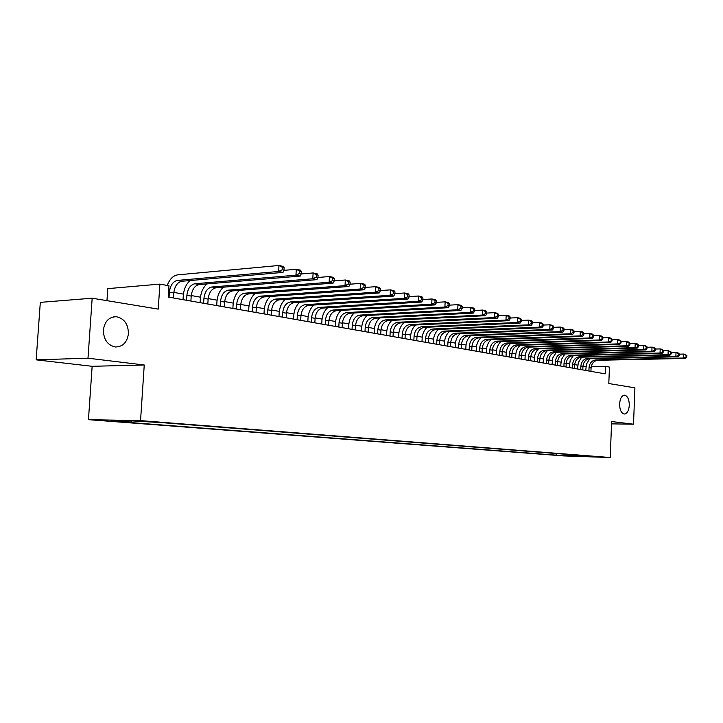 <?xml version="1.0" encoding="UTF-8"?>
<svg xmlns="http://www.w3.org/2000/svg" width="723" height="723" viewBox="0 0 723 723"><rect width="100%" height="100%" fill="white"/><g stroke="black" fill="none" stroke-linecap="round" stroke-linejoin="round"><path stroke-width="1.08" d="M619.602 403.913C620.099 398.355 621.789 395.445 624.681 395.183C627.681 396.068 629.218 399.439 629.299 405.305C628.82 410.854 627.121 413.764 624.211 414.044C621.229 413.167 619.692 409.796 619.602 403.913M103.38 330.05C104.681 321.346 108.983 316.9 116.304 316.719C124.202 318.418 128.242 324.058 128.432 333.637C127.185 342.341 122.856 346.796 115.454 346.995C107.619 345.305 103.597 339.656 103.38 330.05M600.65 456.918L591.739 456.565L600.65 456.918M88.45 419.665L563.651 455.924L610.212 457.523L140.551 420.614L88.45 419.665L92.146 366.299L144.248 364.998L87.998 358.192L36.15 359.837L92.146 366.299M36.15 359.837L40.316 302.368L92.173 298.21L158.238 309.119L159.882 284.103L107.781 288.631L106.959 300.651M611.541 423.868L633.52 424.202L634.911 387.844L608.802 383.533L609.453 367.085L605.513 366.353L591.224 366.606M87.998 358.192L92.173 298.21M159.882 284.103L168.974 285.784L168.233 297.063L605.214 373.863L605.513 366.353M140.66 421.392L156.132 422.115L140.678 421.057M583.868 455.68L162.576 422.684L132.255 420.913L110.854 420.515L131.044 422.069L121.419 421.88L556.222 455.156L564.952 455.454L566.01 454.288M584.202 456.105L564.952 455.454M144.248 364.998L140.551 420.614M633.52 424.202L611.631 421.554L610.212 457.523M585.919 366.624L582.955 366.091M577.731 365.151L574.668 364.6M569.39 363.651L566.217 363.073M560.885 362.115L557.614 361.527M552.218 360.551L548.838 359.946M543.389 358.96L539.882 358.337M534.378 357.343L530.763 356.692M525.196 355.689L521.455 355.011M515.833 353.999L511.956 353.303M506.272 352.282L502.268 351.559M496.52 350.519L492.381 349.778M486.57 348.73L482.286 347.953M476.412 346.895L471.974 346.1M466.037 345.034L461.455 344.202M455.436 343.118L450.7 342.268M444.618 341.175L439.711 340.289M433.556 339.177L428.486 338.265M422.259 337.144L417.008 336.195M410.709 335.065L405.278 334.08M398.897 332.932L393.276 331.92M386.814 330.763L380.994 329.715M374.46 328.531L368.441 327.447M361.816 326.254L355.58 325.133M348.875 323.922L342.413 322.765M335.626 321.536L328.938 320.334M322.051 319.096L315.129 317.849M308.152 316.593L300.985 315.3M293.909 314.026L286.48 312.688M279.313 311.396L271.613 310.004M264.347 308.694L256.358 307.257M248.992 305.928L240.714 304.446M233.24 303.1L224.663 301.554M217.081 300.181L208.179 298.581M200.479 297.198L191.243 295.535M183.434 294.125L173.854 292.399M131.857 420.903L131.044 422.069M556.294 453.52L556.222 455.156M573.899 456.141L574.297 454.93M173.484 297.984L173.809 292.951C174.668 286.218 177.334 282.322 181.78 281.265L283 272.408L278.617 271.468L278.979 265.477L177.722 274.857C173.159 275.59 169.661 279.123 167.221 285.458M169.055 297.207L169.39 292.155C170.248 285.404 172.914 281.491 177.361 280.425L278.617 271.468L282.25 269.751L283.994 270.131L284.139 267.736L282.386 267.356L282.25 269.751M282.386 267.356L278.979 265.477L283.353 266.435L284.139 267.736M283 272.408L283.994 270.131M190.89 301.048L191.206 296.078C192.056 289.435 194.704 285.603 199.15 284.564L300.208 276.078L295.951 275.174L296.294 269.263L283.895 270.366M186.579 300.289L186.896 295.3C187.754 288.64 190.402 284.79 194.849 283.75L295.951 275.174L299.53 273.484L301.229 273.854L301.364 271.496L299.665 271.125L299.53 273.484M190.077 280.542C186.136 284.076 183.877 289.092 183.299 295.58L183.036 299.665M299.665 271.125L296.294 269.263L300.542 270.194L301.364 271.496M300.208 276.078L301.229 273.854M207.826 304.022L208.134 299.123C208.974 292.571 211.613 288.784 216.05 287.772L316.909 279.656L312.779 278.771L313.113 272.942L301.175 273.963M203.633 303.289L203.94 298.364C204.781 291.794 207.429 287.998 211.875 286.986L312.779 278.771L316.312 277.108L317.966 277.469L318.093 275.138L316.439 274.776L316.312 277.108M206.959 283.913C203.109 287.402 200.904 292.309 200.352 298.635L200.09 302.666M316.439 274.776L313.113 272.942L317.243 273.854L318.093 275.138M316.909 279.656L317.966 277.469L329.453 276.52L333.466 277.397L334.351 278.68L332.743 278.328L332.616 280.632L334.225 280.976L334.351 278.68M224.32 306.923L224.618 302.078C225.44 295.617 228.079 291.884 232.508 290.899L333.14 283.127L329.128 282.268L329.453 276.52L332.743 278.328M220.235 306.2L220.542 301.346C221.365 294.857 224.003 291.116 228.441 290.131L329.128 282.268L332.616 280.632M223.407 287.185C219.629 290.637 217.478 295.445 216.945 301.599L216.701 305.585M333.14 283.127L334.225 280.976M240.388 309.742L240.678 304.97C241.491 298.581 244.112 294.912 248.54 293.945L348.92 286.498L345.016 285.657L345.332 280L334.225 280.876M236.403 309.046L236.701 304.256C237.515 297.849 240.144 294.162 244.573 293.195L345.016 285.657L348.459 284.049L350.022 284.383L350.149 282.124L348.585 281.78L348.459 284.049M239.44 290.366C235.734 293.782 233.628 298.491 233.113 304.491L232.869 308.423M348.585 281.78L345.332 280L349.236 280.849L350.149 282.124M348.92 286.498L350.022 284.383M256.041 312.499L256.322 307.781C257.126 301.473 259.738 297.858 264.157 296.909L364.265 289.778L360.47 288.965L360.777 283.38L350.031 284.193M252.164 311.812L252.444 307.085C253.258 300.759 255.87 297.126 260.289 296.177L360.47 288.965L363.868 287.374L365.386 287.7L365.513 285.468L363.994 285.142L363.868 287.374M255.056 293.466C251.423 296.828 249.354 301.446 248.866 307.311L248.631 311.197M363.994 285.142L360.777 283.38L364.573 284.211L365.513 285.468M364.265 289.778L365.386 287.7M271.297 315.174L271.568 310.519C272.363 304.293 274.966 300.723 279.376 299.801L379.195 292.969L375.499 292.173L375.797 286.67L365.404 287.42M267.519 314.514L267.799 309.842C268.594 303.597 271.197 300.018 275.608 299.087L375.499 292.173L378.861 290.61L380.334 290.926L380.452 288.73L378.979 288.405L378.861 290.61M270.285 296.475C266.715 299.801 264.69 304.329 264.22 310.059L263.994 313.89M378.979 288.405L375.797 286.67L379.485 287.474L380.452 288.73M379.195 292.969L380.334 290.926M286.172 317.795L286.444 313.195C287.221 307.049 289.815 303.524 294.216 302.621L393.719 296.069L390.131 295.3L390.411 289.869L380.352 290.574M282.485 317.144L282.756 312.535C283.543 306.362 286.136 302.829 290.538 301.925L390.131 295.3L393.448 293.764L394.885 294.071L394.993 291.893L393.556 291.586L393.448 293.764M285.133 299.412C281.627 302.693 279.647 307.139 279.195 312.743L278.97 316.529M393.556 291.586L390.411 289.869L394.008 290.655L394.993 291.893M393.719 296.069L394.885 294.071M300.687 320.343L300.94 315.797C301.717 309.724 304.293 306.254 308.685 305.368L407.862 299.096L404.365 298.346L404.645 292.978L394.903 293.637M297.09 319.711L297.352 315.156C298.129 309.064 300.705 305.576 305.097 304.69L404.365 298.346L407.645 296.828L409.037 297.126L409.155 294.984L407.754 294.677L407.645 296.828M299.629 302.268C296.177 305.504 294.234 309.869 293.791 315.355L293.574 319.096M407.754 294.677L404.645 292.978L408.143 293.746L409.155 294.984M407.862 299.096L409.037 297.126M314.839 322.829L315.092 318.337C315.852 312.345 318.427 308.911 322.801 308.052L421.636 302.042L418.228 301.31L418.5 296.014L409.064 296.629M311.333 322.214L311.586 317.713C312.354 311.694 314.921 308.251 319.304 307.383L418.228 301.31L421.464 299.81L422.828 300.099L422.937 297.984L421.572 297.686L421.464 299.81M313.764 305.052C310.375 308.251 308.459 312.535 308.034 317.903L307.826 321.599M421.572 297.686L418.5 296.014L421.907 296.764L422.937 297.984M421.636 302.042L422.828 300.099M328.658 325.26L328.902 320.822C329.652 314.894 332.209 311.514 336.575 310.664L435.056 304.907L431.73 304.193L431.993 298.97L422.856 299.539M325.233 324.654L325.477 320.208C326.236 314.261 328.793 310.872 333.158 310.022L431.73 304.193L434.939 302.72L436.258 303L436.367 300.913L435.038 300.623L434.939 302.72M327.564 307.763C324.229 310.917 322.35 315.129 321.943 320.397L321.735 324.04M435.038 300.623L431.993 298.97L435.318 299.693L436.367 300.913M435.056 304.907L436.258 303M342.142 327.627L342.386 323.244C343.127 317.388 345.666 314.053 350.022 313.222L448.133 307.7L444.898 307.013L445.151 301.853L436.294 302.377M338.798 327.04L339.042 322.648C339.783 316.773 342.331 313.421 346.688 312.589L444.898 307.013L448.061 305.549L449.354 305.829L449.453 303.768L448.161 303.479L448.061 305.549M341.039 310.411C337.749 313.52 335.906 317.659 335.508 322.82L335.309 326.425M448.161 303.479L445.151 301.853L448.387 302.557L449.453 303.768M448.133 307.7L449.354 305.829M355.309 329.941L355.544 325.612C356.276 319.828 358.816 316.529 363.145 315.716L460.876 310.429L457.722 309.751L457.975 304.654L449.39 305.151M352.047 329.372L352.282 325.025C353.023 319.223 355.553 315.915 359.891 315.101L457.722 309.751L460.849 308.314L462.114 308.585L462.214 306.543L460.949 306.272L460.849 308.314M354.189 312.987C350.962 316.059 349.146 320.135 348.766 325.196L348.567 328.757M460.949 306.272L457.975 304.654L461.129 305.341L462.214 306.543M460.876 310.429L462.114 308.585M368.17 332.2L368.405 327.917C369.128 322.205 371.649 318.942 375.969 318.147L473.312 313.086L470.23 312.426L470.474 307.392L462.151 307.853M364.988 331.64L365.214 327.347C365.946 321.618 368.468 318.346 372.797 317.551L470.23 312.426L473.321 311.007L474.55 311.27L474.65 309.254L473.42 308.992L473.321 311.007M367.049 315.508C363.859 318.545 362.078 322.539 361.708 327.51L361.518 331.035M473.42 308.992L470.474 307.392L473.547 308.061L474.65 309.254M473.312 313.086L474.55 311.27M380.741 334.415L380.967 330.176C381.681 324.528 384.193 321.31 388.495 320.533L485.44 315.68L482.431 315.038L482.666 310.059L474.595 310.492M377.623 333.863L377.849 329.616C378.572 323.949 381.084 320.723 385.395 319.937L482.431 315.038L485.495 313.628L486.687 313.89L486.787 311.902L485.585 311.64L485.495 313.628M379.602 317.966C376.466 320.958 374.713 324.898 374.351 329.769L374.171 333.258M485.585 311.64L482.666 310.059L485.666 310.718L486.787 311.902M485.44 315.68L486.687 313.89M393.023 336.575L393.24 332.381C393.945 326.796 396.448 323.615 400.741 322.856L497.27 318.21L494.342 317.578L494.568 312.661L486.733 313.068M389.977 336.032L390.194 331.839C390.908 326.236 393.411 323.045 397.704 322.277L494.342 317.578L497.361 316.195L498.536 316.448L498.626 314.478L497.451 314.225L497.361 316.195M391.884 320.361C388.784 323.317 387.067 327.194 386.715 331.984L386.534 335.427M497.451 314.225L494.568 312.661L497.496 313.303L498.626 314.478M497.27 318.21L498.536 316.448M405.034 338.68L405.242 334.541C405.937 329.01 408.423 325.874 412.697 325.124L508.82 320.678L505.955 320.063L506.181 315.21L498.572 315.589M402.051 338.156L402.268 334.008C402.964 328.468 405.458 325.314 409.733 324.564L505.955 320.063L508.947 318.689L510.095 318.942L510.176 316.999L509.037 316.746L508.947 318.689M403.886 322.702C400.831 325.63 399.132 329.444 398.789 334.153L398.617 337.551M509.037 316.746L506.181 315.21L509.037 315.834L510.176 316.999M508.82 320.678L510.095 318.942M416.773 340.741L416.981 336.647C417.668 331.188 420.144 328.088 424.401 327.347L520.099 323.082L517.297 322.485L517.514 317.686L510.131 318.039M413.854 340.235L414.071 336.123C414.758 330.646 417.234 327.537 421.5 326.796L517.297 322.485L520.262 321.139L521.373 321.374L521.464 319.458L520.343 319.214L520.262 321.139M415.617 324.989C412.607 327.881 410.935 331.64 410.601 336.258L410.429 339.629M520.343 319.214L517.514 317.686L520.307 318.301L521.464 319.458M520.099 323.082L521.373 321.374M428.251 342.765L428.45 338.707C429.137 333.303 431.595 330.239 435.842 329.525L531.107 325.44L528.377 324.853L528.585 320.108L521.419 320.443M425.404 342.259L425.612 338.201C426.29 332.779 428.757 329.706 433.005 328.983L528.377 324.853L531.306 323.515L532.39 323.75L532.48 321.862L531.387 321.618L531.306 323.515M427.094 327.23C424.13 330.077 422.485 333.782 422.16 338.328L421.988 341.663M531.387 321.618L528.585 320.108L531.315 320.714L532.48 321.862M531.107 325.44L532.39 323.75M439.485 344.735L439.683 340.732C440.352 335.382 442.801 332.354 447.031 331.649L541.861 327.736L539.195 327.167L539.403 322.476L532.435 322.792M436.701 344.247L436.9 340.226C437.578 334.866 440.027 331.83 444.256 331.125L539.195 327.167L542.096 325.847L543.163 326.082L543.244 324.202L542.178 323.976L542.096 325.847M438.328 329.417C435.4 332.237 433.773 335.879 433.457 340.352L433.294 343.651M542.178 323.976L539.403 322.476L542.069 323.064L543.244 324.202M541.861 327.736L543.163 326.082M450.474 346.669L450.673 342.702C451.333 337.415 453.773 334.424 457.975 333.728L552.381 329.986L549.769 329.426L549.977 324.79L543.199 325.079M447.745 346.19L447.944 342.214C448.612 336.909 451.053 333.909 455.264 333.213L549.769 329.426L552.634 328.125L553.673 328.35L553.755 326.498L552.715 326.272L552.634 328.125M449.317 331.55C446.425 334.333 444.826 337.93 444.518 342.331L444.356 345.594M552.715 326.272L549.977 324.79L552.58 325.359L553.755 326.498M552.381 329.986L553.673 328.35M461.229 348.558L461.419 344.636C462.078 339.403 464.5 336.448 468.694 335.761L562.657 332.182L560.108 331.64L560.298 327.058L553.719 327.329M458.563 348.088L458.753 344.157C459.412 338.906 461.843 335.942 466.037 335.255L560.108 331.64L562.937 330.348L563.958 330.565L564.039 328.739L563.018 328.513L562.937 330.348M460.072 333.646C457.216 336.394 455.644 339.937 455.345 344.265L455.183 347.492M563.018 328.513L560.298 327.058L562.846 327.609L564.039 328.739M562.657 332.182L563.958 330.565M471.767 350.411L471.947 346.525C472.598 341.346 475.011 338.427 479.186 337.758L572.697 334.333L570.212 333.8L570.402 329.263L564.003 329.516M469.155 349.95L469.335 346.055C469.986 340.867 472.408 337.93 476.584 337.261L570.212 333.8L573.014 332.526L574.008 332.734L574.08 330.926L573.086 330.709L573.014 332.526M470.61 335.689C467.79 338.409 466.227 341.898 465.937 346.163L465.784 349.363M573.086 330.709L570.402 329.263L572.887 329.805L574.08 330.926M572.697 334.333L574.008 332.734M482.078 352.218L482.259 348.378C482.901 343.253 485.296 340.361 489.453 339.711L582.521 336.43L580.09 335.906L580.271 331.423L574.053 331.658M479.521 351.776L479.701 347.917C480.343 342.783 482.747 339.882 486.904 339.223L580.09 335.906L582.865 334.65L583.832 334.857L583.913 333.068L582.937 332.851L582.865 334.65M480.922 337.695C478.129 340.379 476.602 343.823 476.312 348.025L476.168 351.179M582.937 332.851L580.271 331.423L582.711 331.956L583.913 333.068M582.521 336.43L583.832 334.857M492.173 353.999L492.354 350.194C492.987 345.124 495.372 342.259 499.512 341.618L592.128 338.481L589.751 337.975L589.932 333.538L583.877 333.764M489.67 353.556L489.851 349.742C490.483 344.663 492.878 341.789 497.017 341.148L589.751 337.975L592.499 336.728L593.447 336.936L593.52 335.165L592.571 334.957L592.499 336.728M491.016 339.647C488.269 342.304 486.751 345.702 486.48 349.842L486.326 352.969M592.571 334.957L589.932 333.538L592.309 334.062L593.52 335.165M592.128 338.481L593.447 336.936M502.069 355.734L502.241 351.974C502.874 346.95 505.241 344.121 509.363 343.488L601.536 340.497L599.204 339.991L599.376 335.608L593.493 335.815M499.611 355.3L499.783 351.532C500.415 346.498 502.792 343.66 506.922 343.027L599.204 339.991L602.855 338.96L602.919 337.207L601.988 337.008L601.925 338.762M500.912 341.572C498.192 344.193 496.701 347.546 496.43 351.622L496.285 354.722M601.988 337.008L599.376 335.608L601.708 336.114L602.919 337.207M601.536 340.497L602.855 338.96M511.757 357.442L511.929 353.71C512.553 348.739 514.912 345.946 519.015 345.323L610.736 342.458L608.45 341.97L608.621 337.632L602.901 337.822M509.354 357.017L509.525 353.276C510.149 348.296 512.517 345.495 516.62 344.871L608.45 341.97L612.056 340.949L612.128 339.214L611.215 339.015L611.143 340.759M510.61 343.452C507.926 346.037 506.443 349.345 506.181 353.366L506.046 356.43M611.215 339.015L608.621 337.632L610.908 338.129L612.128 339.214M610.736 342.458L612.056 340.949M521.265 359.105L521.428 355.418C522.042 350.501 524.392 347.736 528.477 347.121L619.738 344.383L617.505 343.904L617.677 339.611L612.101 339.792M518.906 358.689L519.069 354.993C519.692 350.059 522.042 347.293 526.127 346.669L617.505 343.904L621.066 342.892L621.129 341.175L620.235 340.985L620.171 342.702M520.117 345.287C517.46 347.853 515.996 351.116 515.743 355.083L515.607 358.111M620.235 340.985L617.677 339.611L619.909 340.099L621.129 341.175M619.738 344.383L621.066 342.892M530.574 360.741L530.736 357.09C531.342 352.218 533.682 349.48 537.749 348.884L628.558 346.272L626.371 345.802L626.534 341.554L621.111 341.726M528.26 360.334L528.423 356.674C529.037 351.794 531.378 349.046 535.445 348.441L626.371 345.802L629.887 344.799L629.95 343.1L629.073 342.91L629.01 344.609M529.426 347.094C526.805 349.625 525.359 352.842 525.115 356.755L524.979 359.765M629.073 342.91L626.534 341.554L628.721 342.033L629.95 343.1M628.558 346.272L629.887 344.799M539.701 362.35L539.864 358.735C540.461 353.909 542.792 351.197 546.832 350.61L637.189 348.115L635.047 347.655L635.21 343.452L629.932 343.606M537.433 361.952L537.596 358.328C538.201 353.493 540.533 350.772 544.582 350.176L635.047 347.655L638.517 346.66L638.581 344.979L637.731 344.799L637.668 346.48M538.563 348.857C535.96 351.36 534.541 354.541 534.297 358.4L534.161 361.373M637.731 344.799L635.21 343.452L637.352 343.922L638.581 344.979M637.189 348.115L638.517 346.66M548.658 363.922L548.811 360.343C549.408 355.562 551.721 352.878 555.743 352.3L645.648 349.923L643.551 349.471L643.705 345.314L638.563 345.458M546.434 363.533L546.588 359.937C547.184 355.156 549.507 352.463 553.538 351.875L643.551 349.471L646.977 348.486L647.04 346.823L646.199 346.642L646.136 348.305M547.519 350.583C544.952 353.068 543.542 356.204 543.307 360.009L543.172 362.955M646.199 346.642L643.705 345.314L645.802 345.766L647.04 346.823M645.648 349.923L646.977 348.486M557.433 365.467L557.587 361.916C558.174 357.189 560.479 354.532 564.482 353.963L653.935 351.694L651.875 351.251L652.029 347.13L647.022 347.275M555.255 365.079L555.409 361.527C556.005 356.782 558.301 354.125 562.313 353.547L651.875 351.251L655.264 350.275L655.327 348.631L654.505 348.45L654.442 350.104M556.303 352.282L552.806 357.858L552.01 364.509M654.505 348.45L652.029 347.13L654.089 347.582L655.327 348.631M653.935 351.694L655.264 350.275M566.046 366.977L566.199 363.461C566.778 358.78 569.073 356.15 573.059 355.589L662.051 353.43L660.036 352.996L660.189 348.92L655.309 349.046M563.913 366.606L564.057 363.082C564.645 358.382 566.94 355.752 570.935 355.183L660.036 352.996L663.389 352.029L663.443 350.402L662.639 350.221L662.584 351.857M564.916 353.945L561.464 359.458L560.677 366.037M662.639 350.221L660.189 348.92L662.205 349.363L663.443 350.402M662.051 353.43L663.389 352.029M574.496 368.468L574.64 364.979C575.228 360.343 577.496 357.74 581.473 357.18L670.013 355.129L668.034 354.713L668.188 350.664L663.434 350.791M572.399 368.097L572.544 364.609C573.131 359.955 575.409 357.343 579.385 356.791L668.034 354.713L671.342 353.746L671.405 352.137L670.61 351.965L670.555 353.583M573.375 355.58L570.203 360.325L569.182 367.528M670.61 351.965L668.188 350.664L671.405 352.137M670.013 355.129L671.342 353.746M582.792 369.923L582.937 366.471C583.506 361.871 585.775 359.295 589.724 358.753L677.812 356.801L675.878 356.385L676.023 352.381L671.387 352.499M580.732 369.561L580.876 366.1C581.455 361.491 583.714 358.915 587.672 358.364L675.878 356.385L679.141 355.436L679.204 353.836L678.427 353.664L678.373 355.264M581.672 357.18L578.292 362.566L577.532 369.001M678.427 353.664L676.023 352.381L677.957 352.806L679.204 353.836M677.812 356.801L679.141 355.436M590.926 371.351L591.071 367.935C591.64 363.38 593.89 360.831 597.822 360.289L685.458 358.436L683.56 358.03L683.705 354.062L679.186 354.171M588.911 370.998L589.046 367.573C589.616 363 591.875 360.452 595.815 359.909L683.56 358.03L686.796 357.081L686.85 355.499L686.091 355.336L686.037 356.918M589.814 358.753L586.47 364.076L585.72 370.438M686.091 355.336L683.705 354.062L686.85 355.499M685.458 358.436L686.796 357.081M144.745 421.238L144.717 421.708M169.39 292.155L173.809 292.951M177.361 280.425L181.78 281.265M186.896 295.3L191.206 296.078M194.849 283.75L199.15 284.564M203.94 298.364L208.134 299.123M211.875 286.986L216.05 287.772M220.542 301.346L224.618 302.078M228.441 290.131L232.508 290.899M236.701 304.256L240.678 304.97M244.573 293.195L248.54 293.945M252.444 307.085L256.322 307.781M260.289 296.177L264.157 296.909M267.799 309.842L271.568 310.519M275.608 299.087L279.376 299.801M282.756 312.535L286.444 313.195M290.538 301.925L294.216 302.621M297.352 315.156L300.94 315.797M305.097 304.69L308.685 305.368M311.586 317.713L315.092 318.337M319.304 307.383L322.801 308.052M325.477 320.208L328.902 320.822M333.158 310.022L336.575 310.664M339.042 322.648L342.386 323.244M346.688 312.589L350.022 313.222M352.282 325.025L355.544 325.612M359.891 315.101L363.145 315.716M365.214 327.347L368.405 327.917M372.797 317.551L375.969 318.147M377.849 329.616L380.967 330.176M385.395 319.937L388.495 320.533M390.194 331.839L393.24 332.381M397.704 322.277L400.741 322.856M402.268 334.008L405.242 334.541M409.733 324.564L412.697 325.124M414.071 336.123L416.981 336.647M421.5 326.796L424.401 327.347M425.612 338.201L428.45 338.707M433.005 328.983L435.842 329.525M436.9 340.226L439.683 340.732M444.256 331.125L447.031 331.649M447.944 342.214L450.673 342.702M455.264 333.213L457.975 333.728M458.753 344.157L461.419 344.636M466.037 335.255L468.694 335.761M469.335 346.055L471.947 346.525M476.584 337.261L479.186 337.758M479.701 347.917L482.259 348.378M486.904 339.223L489.453 339.711M489.851 349.742L492.354 350.194M497.017 341.148L499.512 341.618M499.783 351.532L502.241 351.974M506.922 343.027L509.363 343.488M509.525 353.276L511.929 353.71M516.62 344.871L519.015 345.323M519.069 354.993L521.428 355.418M526.127 346.669L528.477 347.121M528.423 356.674L530.736 357.09M535.445 348.441L537.749 348.884M537.596 358.328L539.864 358.735M544.582 350.176L546.832 350.61M546.588 359.937L548.811 360.343M553.538 351.875L555.743 352.3M555.409 361.527L557.587 361.916M562.313 353.547L564.482 353.963M564.057 363.082L566.199 363.461M570.935 355.183L573.059 355.589M572.544 364.609L574.64 364.979M579.385 356.791L581.473 357.18M580.876 366.1L582.937 366.471M587.672 358.364L589.724 358.753M589.046 367.573L591.071 367.935M595.815 359.909L597.822 360.289M624.681 395.183L624.229 395.183M116.304 316.719L113.276 316.909"/></g></svg>
